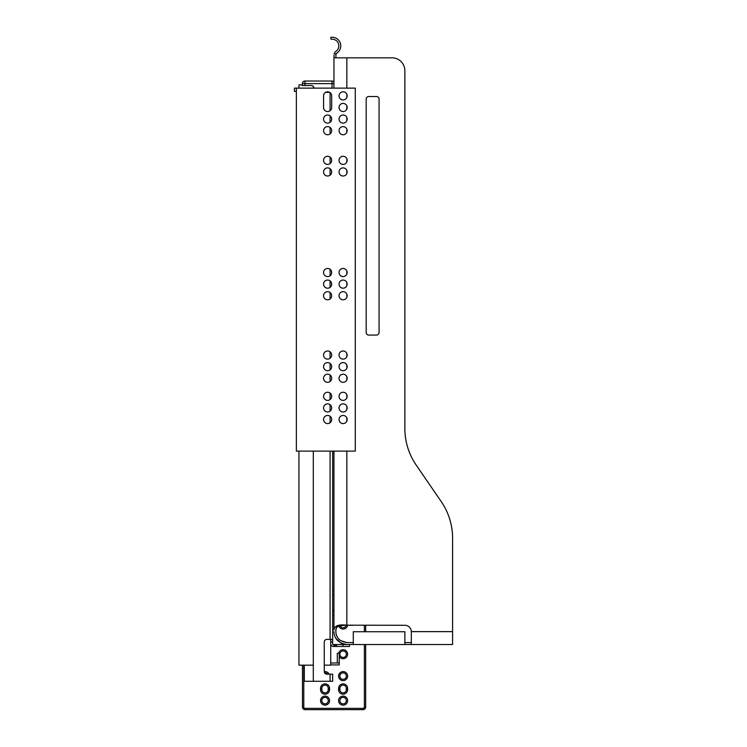 <?xml version="1.0" encoding="UTF-8"?>
<svg xmlns="http://www.w3.org/2000/svg" width="747" height="747" viewBox="0 0 747 747"><rect width="100%" height="100%" fill="white"/><g stroke="black" fill="none" stroke-linecap="round" stroke-linejoin="round"><path stroke-width="1.12" d="M355.283 88.127L296.354 88.127L296.354 451.113L355.283 451.113L355.283 88.127M339.035 419.525A4.062 4.062 0 0 1 343.097 415.463A4.062 4.062 0 0 1 347.159 419.525A4.062 4.062 0 0 1 343.097 423.586A4.062 4.062 0 0 1 339.035 419.525M323.563 407.918A4.062 4.062 0 0 1 327.625 403.856A4.062 4.062 0 0 1 331.687 407.918A4.062 4.062 0 0 1 327.625 411.98A4.062 4.062 0 0 1 323.563 407.918M323.563 396.312A4.062 4.062 0 0 1 327.625 392.25A4.062 4.062 0 0 1 331.687 396.312A4.062 4.062 0 0 1 327.625 400.373A4.062 4.062 0 0 1 323.563 396.312M339.035 407.918A4.062 4.062 0 0 1 343.097 403.856A4.062 4.062 0 0 1 347.159 407.918A4.062 4.062 0 0 1 343.097 411.98A4.062 4.062 0 0 1 339.035 407.918M323.563 419.525A4.062 4.062 0 0 1 327.625 415.463A4.062 4.062 0 0 1 331.687 419.525A4.062 4.062 0 0 1 327.625 423.586A4.062 4.062 0 0 1 323.563 419.525M339.035 396.312A4.062 4.062 0 0 1 343.097 392.25A4.062 4.062 0 0 1 347.159 396.312A4.062 4.062 0 0 1 343.097 400.373A4.062 4.062 0 0 1 339.035 396.312M339.035 378.262A4.062 4.062 0 0 1 343.097 374.2A4.062 4.062 0 0 1 347.159 378.262A4.062 4.062 0 0 1 343.097 382.324A4.062 4.062 0 0 1 339.035 378.262M323.563 366.656A4.062 4.062 0 0 1 327.625 362.594A4.062 4.062 0 0 1 331.687 366.656A4.062 4.062 0 0 1 327.625 370.717A4.062 4.062 0 0 1 323.563 366.656M323.563 355.049A4.062 4.062 0 0 1 327.625 350.987A4.062 4.062 0 0 1 331.687 355.049A4.062 4.062 0 0 1 327.625 359.111A4.062 4.062 0 0 1 323.563 355.049M339.035 366.656A4.062 4.062 0 0 1 343.097 362.594A4.062 4.062 0 0 1 347.159 366.656A4.062 4.062 0 0 1 343.097 370.717A4.062 4.062 0 0 1 339.035 366.656M323.563 378.262A4.062 4.062 0 0 1 327.625 374.2A4.062 4.062 0 0 1 331.687 378.262A4.062 4.062 0 0 1 327.625 382.324A4.062 4.062 0 0 1 323.563 378.262M339.035 355.049A4.062 4.062 0 0 1 343.097 350.987A4.062 4.062 0 0 1 347.159 355.049A4.062 4.062 0 0 1 343.097 359.111A4.062 4.062 0 0 1 339.035 355.049M343.097 280.069A4.062 4.062 0 0 1 347.159 284.131A4.062 4.062 0 0 1 343.097 288.193A4.062 4.062 0 0 1 339.035 284.131A4.062 4.062 0 0 1 343.097 280.069M343.097 291.675A4.062 4.062 0 0 1 347.159 295.737A4.062 4.062 0 0 1 343.097 299.799A4.062 4.062 0 0 1 339.035 295.737A4.062 4.062 0 0 1 343.097 291.675M327.625 115.019A4.062 4.062 0 0 1 331.687 119.081A4.062 4.062 0 0 1 327.625 123.143A4.062 4.062 0 0 1 323.563 119.081A4.062 4.062 0 0 1 327.625 115.019M327.625 126.626A4.062 4.062 0 0 1 331.687 130.688A4.062 4.062 0 0 1 327.625 134.749A4.062 4.062 0 0 1 323.563 130.688A4.062 4.062 0 0 1 327.625 126.626M323.563 107.475L323.563 95.868A4.062 4.062 0 0 1 327.625 91.806A4.062 4.062 0 0 1 331.687 95.868L331.687 107.475A4.062 4.062 0 0 1 327.625 111.536A4.062 4.062 0 0 1 323.563 107.475M343.097 115.019A4.062 4.062 0 0 1 347.159 119.081A4.062 4.062 0 0 1 343.097 123.143A4.062 4.062 0 0 1 339.035 119.081A4.062 4.062 0 0 1 343.097 115.019M343.097 103.413A4.062 4.062 0 0 1 347.159 107.475A4.062 4.062 0 0 1 343.097 111.536A4.062 4.062 0 0 1 339.035 107.475A4.062 4.062 0 0 1 343.097 103.413M343.097 91.806A4.062 4.062 0 0 1 347.159 95.868A4.062 4.062 0 0 1 343.097 99.93A4.062 4.062 0 0 1 339.035 95.868A4.062 4.062 0 0 1 343.097 91.806M327.625 268.462A4.062 4.062 0 0 1 331.687 272.524A4.062 4.062 0 0 1 327.625 276.586A4.062 4.062 0 0 1 323.563 272.524A4.062 4.062 0 0 1 327.625 268.462M327.625 280.069A4.062 4.062 0 0 1 331.687 284.131A4.062 4.062 0 0 1 327.625 288.193A4.062 4.062 0 0 1 323.563 284.131A4.062 4.062 0 0 1 327.625 280.069M327.625 291.675A4.062 4.062 0 0 1 331.687 295.737A4.062 4.062 0 0 1 327.625 299.799A4.062 4.062 0 0 1 323.563 295.737A4.062 4.062 0 0 1 327.625 291.675M343.097 268.462A4.062 4.062 0 0 1 347.159 272.524A4.062 4.062 0 0 1 343.097 276.586A4.062 4.062 0 0 1 339.035 272.524A4.062 4.062 0 0 1 343.097 268.462M343.097 167.888A4.062 4.062 0 0 1 347.159 171.95A4.062 4.062 0 0 1 343.097 176.012A4.062 4.062 0 0 1 339.035 171.95A4.062 4.062 0 0 1 343.097 167.888M343.097 156.282A4.062 4.062 0 0 1 347.159 160.344A4.062 4.062 0 0 1 343.097 164.405A4.062 4.062 0 0 1 339.035 160.344A4.062 4.062 0 0 1 343.097 156.282M327.625 167.888A4.062 4.062 0 0 1 331.687 171.95A4.062 4.062 0 0 1 327.625 176.012A4.062 4.062 0 0 1 323.563 171.95A4.062 4.062 0 0 1 327.625 167.888M327.625 156.282A4.062 4.062 0 0 1 331.687 160.344A4.062 4.062 0 0 1 327.625 164.405A4.062 4.062 0 0 1 323.563 160.344A4.062 4.062 0 0 1 327.625 156.282M343.097 126.626A4.062 4.062 0 0 1 347.159 130.688A4.062 4.062 0 0 1 343.097 134.749A4.062 4.062 0 0 1 339.035 130.688A4.062 4.062 0 0 1 343.097 126.626M330.725 664.905L339.231 664.905L339.231 653.298L337.299 653.298L337.299 662.972M298.94 451.113L298.94 665.166L313.31 665.166M324.273 665.166L330.725 665.166L330.725 639.376M298.94 88.127L298.94 84.906L302.358 84.906M339.231 662.972L330.725 662.972M296.354 91.358L294.421 91.358L294.421 88.127L296.354 88.127M330.081 681.283L332.658 681.283L332.658 674.186L330.081 674.186L330.081 681.283L304.29 681.283L304.29 665.166M330.725 639.46L330.725 641.953L332.658 641.953L332.658 639.46L330.725 639.46M332.658 639.46L332.658 451.113M330.081 451.113L330.081 639.376L326.85 639.376A2.577 2.577 0 0 0 324.273 641.953L324.273 671.609A2.577 2.577 0 0 0 326.85 674.186A2.577 2.577 0 0 1 324.273 671.609A2.577 2.577 0 0 0 326.85 674.186L330.081 674.186M313.31 681.283L313.31 451.113M313.31 88.127L313.31 86.428M330.725 643.886A2.577 2.577 0 0 0 333.302 646.463L349.419 646.463L349.419 644.53L332.658 644.53L332.658 641.953M335.235 644.53L335.235 646.463M313.955 88.127A2.577 2.577 0 0 0 311.378 85.55L302.358 85.55L302.358 83.617A2.577 2.577 0 0 1 304.935 81.04L332.013 81.04A2.577 2.577 0 0 1 333.946 81.909M325.645 92.32L329.604 92.32M326.85 674.186A2.577 2.577 0 0 1 324.273 671.609M332.658 594.892L333.946 594.892L332.658 594.892M332.658 610.364L333.946 610.364L333.946 602.624M333.946 590.373L332.658 590.373L333.946 590.373M332.658 614.874L333.946 614.874M353.284 631.738L353.284 644.53L404.865 644.53L404.865 631.738L353.284 631.738M441.29 501.695L416.154 465.007L441.29 501.695A64.475 64.475 0 0 1 452.579 538.139L452.579 631.635L411.317 631.635A6.443 6.443 0 0 0 404.865 625.286L346.841 625.192L346.841 451.113M346.841 88.127L346.841 57.827L391.97 57.827A12.895 12.895 0 0 1 404.865 70.722L404.865 428.563A64.475 64.475 0 0 0 416.154 465.007A64.475 64.475 0 0 1 404.865 428.563M379.074 332.48A2.577 2.577 0 0 1 376.497 335.067L368.766 335.067A2.577 2.577 0 0 1 366.179 332.48L366.179 99.09A2.577 2.577 0 0 1 368.766 96.512L376.497 96.512A2.577 2.577 0 0 1 379.074 99.09L379.074 332.48A2.577 2.577 0 0 1 376.497 335.067M333.946 88.127L333.946 57.827L391.97 57.827M346.841 625.192C338.54 624.212 334.236 625.846 333.946 630.113L333.946 451.113M333.946 57.827L333.946 55.213M452.579 631.635L452.579 644.53L404.865 644.53M333.946 631.635C334.245 638.9 338.55 643.195 346.841 644.53L353.284 644.53M340.417 640.515L346.841 642.597C339.754 641.43 336.094 637.779 335.879 631.635L336.029 633.437M336.523 635.333L337.42 637.238M338.027 638.153L338.727 639.002M346.571 625.286L344.61 625.314M344.199 625.323L338.746 625.986M338.68 626.014L337.429 626.612M336.776 627.181L336.225 628.087M336.019 628.731L335.879 630.113C336.085 626.275 339.736 624.669 346.841 625.286L353.284 625.286M334.133 633.839L334.731 636.052M335.786 638.274L341.034 643.148M341.631 643.438L342.882 643.905M335.879 631.635L335.879 630.113M346.841 642.597L353.284 642.597M336.206 53.961L335.879 55.241L336.206 53.961A2.96 2.96 0 0 1 337.13 52.888A8.619 8.619 0 0 0 330.79 37.35L331.089 39.264A6.686 6.686 0 0 1 336.01 51.31A4.893 4.893 0 0 0 334.133 53.961L336.206 53.961M335.879 57.827L335.879 55.241M411.317 642.597L404.865 642.597M376.497 96.512A2.577 2.577 0 0 1 379.074 99.09M366.179 99.09A2.577 2.577 0 0 1 368.766 96.512M368.766 335.067A2.577 2.577 0 0 1 366.179 332.48M411.317 631.738L411.317 644.53M324.273 671.674A4.51 4.51 0 0 1 329.128 674.186M320.538 688.37L320.538 689.668L321.826 689.668L321.826 688.37A3.221 3.221 0 0 1 325.048 685.148A3.221 3.221 0 0 1 328.269 688.37L328.269 689.668A3.221 3.221 0 0 1 325.048 692.889A3.221 3.221 0 0 1 321.826 689.668L321.892 689.668A3.221 3.221 0 0 1 321.892 688.37L320.538 688.37A4.51 4.51 0 0 1 325.048 683.86A4.51 4.51 0 0 1 329.558 688.37L329.558 689.668A4.51 4.51 0 0 1 325.048 694.178A4.51 4.51 0 0 1 320.538 689.668M325.048 696.111A4.51 4.51 0 0 1 328.96 702.88A4.51 4.51 0 0 1 321.145 702.88A4.51 4.51 0 0 1 325.048 696.111M347.551 625.286A4.51 4.51 0 0 1 338.821 625.967M338.68 653.298A4.51 4.51 0 0 1 343.097 649.694A4.51 4.51 0 0 1 347.028 656.426A4.51 4.51 0 0 1 339.231 656.529M343.097 671.609A4.51 4.51 0 0 1 347.01 678.379A4.51 4.51 0 0 1 339.194 678.379A4.51 4.51 0 0 1 343.097 671.609M347.616 689.668A4.51 4.51 0 0 1 343.097 694.178A4.51 4.51 0 0 1 338.587 689.668L339.876 689.668L339.876 689.014A3.221 3.221 0 0 0 339.941 689.668L339.876 689.668A3.221 3.221 0 0 0 343.097 692.889A3.221 3.221 0 0 0 346.328 689.668L346.328 689.014A3.221 3.221 0 0 0 346.263 688.37L346.328 689.014A3.221 3.221 0 0 1 346.263 689.668L347.616 689.668L347.616 688.37A4.51 4.51 0 0 0 343.097 683.86A4.51 4.51 0 0 0 338.587 688.37L338.587 689.668M343.097 696.111A4.51 4.51 0 0 1 347.01 702.88A4.51 4.51 0 0 1 339.194 702.88A4.51 4.51 0 0 1 343.097 696.111M338.587 688.37L339.941 688.37A3.221 3.221 0 0 0 339.876 689.014L339.876 688.37A3.221 3.221 0 0 1 343.097 685.148A3.221 3.221 0 0 1 346.328 688.37L347.616 688.37M329.558 688.37L328.204 688.37A3.221 3.221 0 0 1 328.204 689.668L329.558 689.668M325.048 697.399A3.221 3.221 0 0 1 327.84 702.236A3.221 3.221 0 0 1 322.256 702.236A3.221 3.221 0 0 1 325.048 697.399M343.097 697.399A3.221 3.221 0 0 1 345.889 702.236A3.221 3.221 0 0 1 340.305 702.236A3.221 3.221 0 0 1 343.097 697.399M324.637 672.926A3.221 3.221 0 0 1 327.625 674.186M343.097 672.898A3.221 3.221 0 0 1 345.889 677.734A3.221 3.221 0 0 1 340.305 677.734A3.221 3.221 0 0 1 343.097 672.898M343.097 650.982A3.221 3.221 0 0 1 345.889 655.819A3.221 3.221 0 0 1 340.305 655.819A3.221 3.221 0 0 1 343.097 650.982M346.235 625.286A3.221 3.221 0 0 1 340.081 625.669M365.666 625.286L365.666 631.738M365.666 644.53L365.666 707.073A2.577 2.577 0 0 1 363.089 709.65L305.065 709.65A2.577 2.577 0 0 1 302.479 707.073L302.479 665.166M330.081 92.628L330.081 110.715M330.081 115.841L330.081 122.321M330.081 127.448L330.081 133.918M330.081 157.103L330.081 163.584M330.081 168.71L330.081 175.19M330.081 269.284L330.081 275.764M330.081 280.891L330.081 287.371M330.081 292.497L330.081 298.977M330.081 351.809L330.081 358.289M330.081 363.415L330.081 369.896M330.081 375.022L330.081 381.502M330.081 393.071L330.081 399.552M330.081 404.678L330.081 411.158M330.081 416.284L330.081 422.765M333.946 644.53L333.946 646.463M336.523 644.53L336.523 646.463M342.976 644.53L342.976 646.463M332.013 88.127L332.013 83.617L304.935 83.617L304.935 85.55M302.358 83.617L304.935 83.617L304.935 81.04M332.013 81.04L332.013 83.617L333.946 83.617M346.841 421.112L346.841 417.937M346.841 409.505L346.841 406.331M346.841 397.899L346.841 394.724M346.841 379.849L346.841 376.675M346.841 368.243L346.841 365.068M346.841 356.636L346.841 353.462M346.841 297.315L346.841 294.15M346.841 285.718L346.841 282.543M346.841 274.112L346.841 270.937M346.841 173.528L346.841 170.363M346.841 161.931L346.841 158.756M346.841 132.266L346.841 129.1M346.841 120.659L346.841 117.494M346.841 109.062L346.841 105.887M346.841 97.455L346.841 94.281M364.377 644.53L364.377 707.073A1.289 1.289 0 0 1 363.089 708.361L305.065 708.361A1.289 1.289 0 0 1 303.777 707.073L303.777 665.166M364.377 625.286L364.377 631.738M303.777 707.073L302.479 707.073M305.065 708.361L305.065 709.65M363.089 708.361L363.089 709.65M364.377 707.073L365.666 707.073"/></g></svg>
